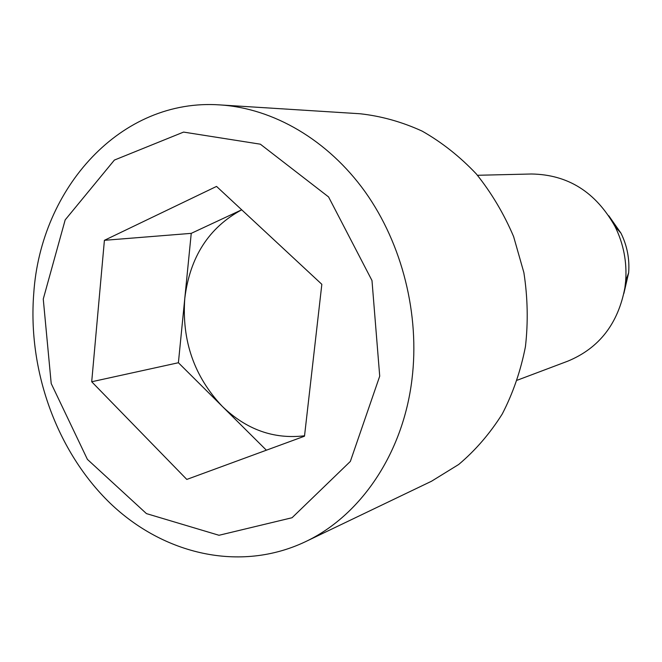 <?xml version="1.0" encoding="UTF-8"?>
<svg xmlns="http://www.w3.org/2000/svg" width="662" height="662" viewBox="0 0 662 662"><rect width="100%" height="100%" fill="white"/><g stroke="black" fill="none" stroke-linecap="round" stroke-linejoin="round"><path stroke-width="0.99" d="M608.775 215.746L620.956 233.156C627.121 245.652 629.686 258.85 628.66 272.744L623.885 293.448M477.476 175.281L531.429 173.998C567.913 174.553 595.792 192.079 615.064 226.57C623.538 243.773 627.071 261.937 625.664 281.06L624.903 287.697C618.176 323.685 599.151 348.171 567.831 361.146L517.336 380.178M411.946 379.574C419.989 314.707 402.281 244.038 365.126 191.823C327.74 139.748 273.265 108.361 220.181 104.927C120.923 97.794 40.68 187.967 33.754 293.382C27.639 370.372 56.667 451.434 110.091 503.161C163.555 554.516 240.091 572.597 305.165 541.839C360.186 516.046 402.935 454.024 411.946 379.574M379.715 376.165L371.986 280.539L328.567 196.928L260.365 144.192L183.581 132.086L114.385 160.072L65.174 219.892L43.262 299.042L51.206 383.53L87.409 459.387L146.443 513.604L218.998 535.277L292.058 517.734L350.347 461.422L379.715 376.165M304.495 436.2L186.8 479.429L91.704 381.759L104.406 240.314L216.54 186.419L321.84 284.312L304.495 436.2M266.381 450.201L178.401 362.735L191.244 233.355L104.406 240.314M191.244 233.355L241.704 209.813C208.811 227.587 189.829 257.154 184.781 298.504C181.719 340.707 194.239 376.678 222.333 406.41C246.396 429.638 273.795 439.427 304.545 435.786M178.401 362.735L91.704 381.759M305.165 541.839L431.508 481.241L458.7 464.476C475.448 450.35 489.963 433.527 502.251 413.998C513.009 393.178 520.729 370.745 525.429 346.706C528.243 322.146 527.722 297.437 523.874 272.578L513.621 236.599C503.856 213.644 491.411 192.741 476.292 173.907C459.908 156.588 441.868 142.33 422.182 131.134C401.9 121.866 381.188 116.073 360.037 113.756L220.181 104.927M620.956 233.156L615.064 226.57M628.66 272.744L625.664 281.06"/></g></svg>
